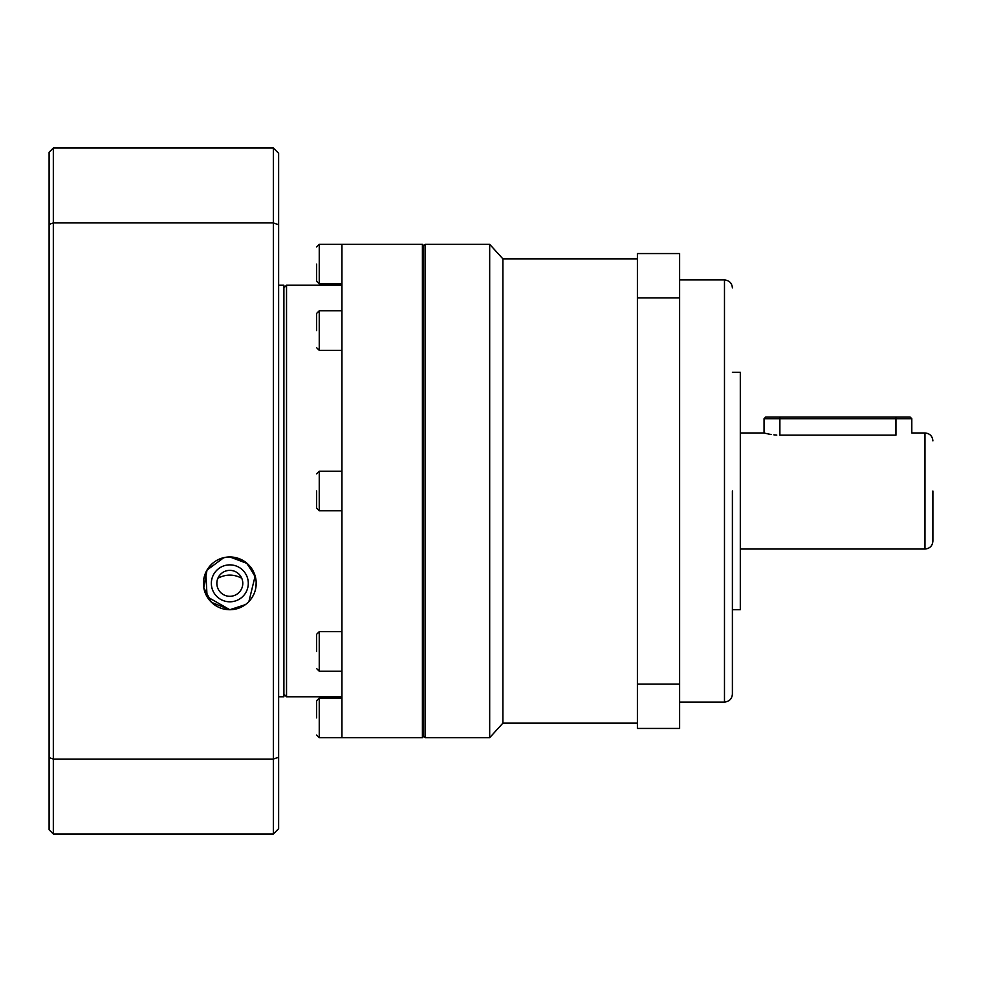 <?xml version="1.0" encoding="UTF-8"?>
<svg xmlns="http://www.w3.org/2000/svg" width="982" height="982" viewBox="0 0 982 982"><rect width="100%" height="100%" fill="white"/><g stroke="black" fill="none" stroke-linecap="round" stroke-linejoin="round"><path stroke-width="1.47" d="M732.4 491L732.4 694.139L732.4 491M932.9 491L932.9 541.131L932.9 491M637.416 258.843L502.87 258.843L502.87 723.157L489.687 737.678L425.304 737.678L425.304 244.322L489.687 244.322L489.687 737.678M732.4 609.724L740.305 609.724L740.305 372.276L732.4 372.276M932.9 541.131C932.421 545.931 929.782 548.57 924.983 549.036L924.983 432.964L911.799 432.964L911.799 418.713L895.965 418.713L895.965 435.161C916.39 432.755 916.39 432.755 895.965 435.161L779.88 435.161C759.454 432.755 759.454 432.755 779.88 435.161L779.88 418.713L764.057 418.713L764.057 432.964L765.162 433.258M765.297 433.283L768.648 434.044M768.722 434.056L771.079 434.474M773.865 434.842L776.811 435.075M679.63 684.073L679.63 728.435L637.416 728.435L637.416 253.565L679.63 253.565L679.63 684.073L637.416 684.073M637.416 297.927L679.63 297.927M911.799 418.713L910.216 417.129L895.965 417.129L895.965 418.713L779.88 418.713L779.88 417.129L765.641 417.129L764.057 418.713M895.965 417.129L779.88 417.129M316.609 264.109L316.609 281.257L316.609 264.109M316.609 330.566L316.609 313.418L316.609 330.566M316.609 491L316.609 508.148L316.609 491M316.609 651.434L316.609 634.286L316.609 651.434M316.609 717.891L316.609 700.743L316.609 717.891M423.721 245.647L423.721 736.353L422.407 737.678L422.407 244.322L423.721 245.647M422.407 244.322L341.945 244.322L341.945 737.678L422.407 737.678M283.896 287.861L286.535 285.222L286.535 696.778L283.896 694.139M229.813 570.37A12.975 12.975 0 0 0 216.85 583.333A12.975 12.975 0 0 0 229.813 596.307A12.975 12.975 0 0 0 242.787 583.333A12.975 12.975 0 0 0 229.813 570.37M229.813 601.806A18.462 18.462 0 0 1 211.351 583.333A18.462 18.462 0 0 1 229.813 564.871A18.462 18.462 0 0 1 248.286 583.333A18.462 18.462 0 0 1 229.813 601.806M223.393 557.751L229.813 556.954L247.182 563.484L255.504 577.293M256.167 582.044L255.995 586.61M253.552 594.859L251.392 598.517M238.798 608.14L229.813 609.724L207.092 596.725L205.803 572.42M208.54 567.731L212.468 563.459M341.945 491L341.945 510.787L319.248 510.787L316.609 508.148M241.756 578.251C233.876 574.053 225.921 574.053 217.881 578.251M278.63 285.222L283.896 285.222L283.896 696.778L278.63 696.778M223.822 557.641L207.03 570.051L203.79 587.678L211.547 602.371L229.813 609.724A26.379 26.379 0 0 0 256.204 583.333A26.379 26.379 0 0 0 229.813 556.954A26.379 26.379 0 0 0 203.434 583.333A26.379 26.379 0 0 0 229.813 609.724L245.365 604.642M248.912 601.536L255.148 575.98L246.396 562.809L229.813 556.954M278.63 224.755L278.63 153.315L273.352 148.036L273.352 222.926L278.63 224.755L278.63 757.245L273.352 759.074L273.352 833.963L278.63 828.685L278.63 757.245M273.352 148.036L53.323 148.036L53.323 222.926L273.352 222.926L273.352 759.074L53.323 759.074L53.323 833.963L273.352 833.963M49.1 757.613L53.323 759.074L53.323 222.926L49.1 224.387L49.1 829.741L53.323 833.963M49.1 224.387L49.1 152.259L53.323 148.036M732.4 694.139C731.921 698.938 729.282 701.578 724.483 702.056L724.483 279.944L679.63 279.944M341.945 244.322L319.248 244.322L319.248 283.896L316.609 281.257M341.945 310.778L319.248 310.778L319.248 350.353L316.609 347.714M341.945 471.213L319.248 471.213L319.248 510.787M341.945 631.647L319.248 631.647L319.248 671.222L316.609 668.582M341.945 698.104L319.248 698.104L319.248 737.678L316.609 735.039M502.87 258.843L489.687 244.322M423.721 245.905L425.304 244.322M764.057 432.964L740.305 432.964M637.416 723.157L502.87 723.157M423.721 736.095L425.304 737.678M724.483 702.056L679.63 702.056M724.483 279.944C729.282 280.422 731.921 283.062 732.4 287.861M924.983 549.036L740.305 549.036M924.983 432.964C929.782 433.43 932.421 436.069 932.9 440.869M341.945 285.222L286.535 285.222M341.945 283.896L319.248 283.896M341.945 350.353L319.248 350.353M341.945 671.222L319.248 671.222M341.945 737.678L319.248 737.678M341.945 696.778L286.535 696.778M319.248 244.322L316.609 246.961M319.248 310.778L316.609 313.418M319.248 471.213L316.609 473.852M319.248 631.647L316.609 634.286M319.248 698.104L316.609 700.743"/></g></svg>
